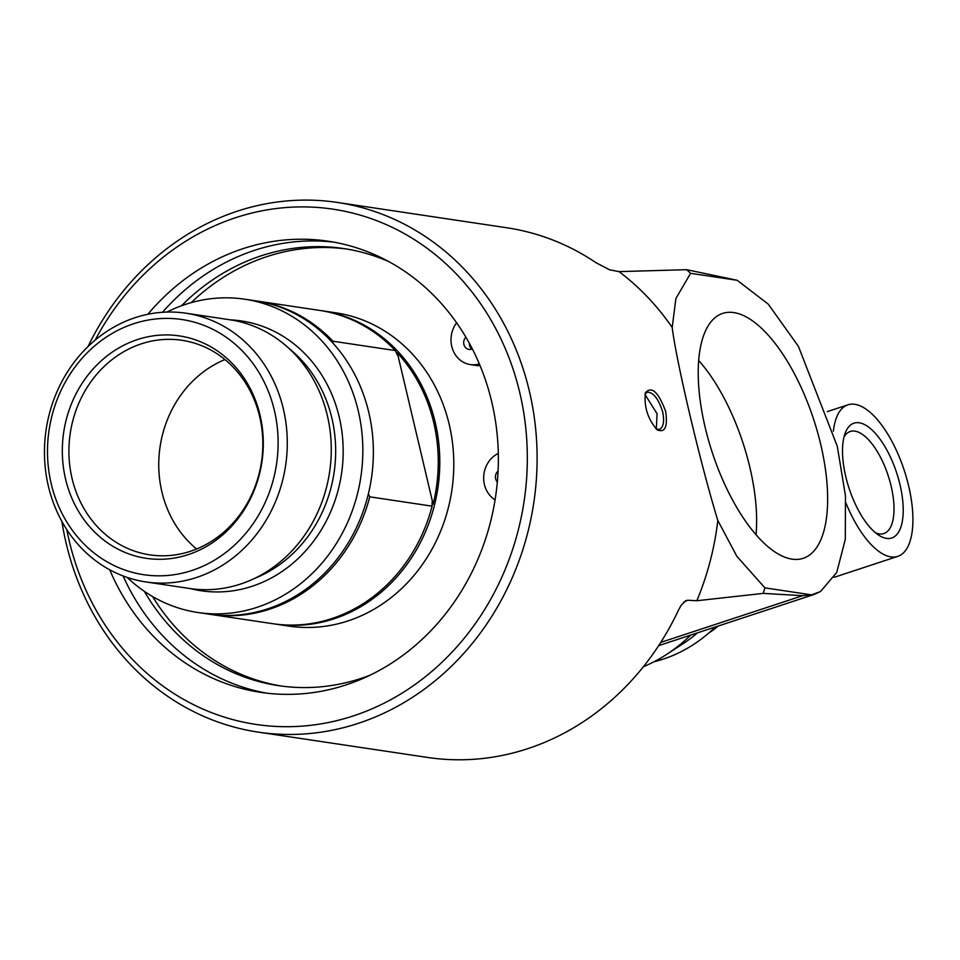 <?xml version="1.0" encoding="UTF-8"?>
<svg xmlns="http://www.w3.org/2000/svg" width="960" height="960" viewBox="0 0 960 960"><rect width="100%" height="100%" fill="white"/><g stroke="black" fill="none" stroke-linecap="round" stroke-linejoin="round"><path stroke-width="1.44" d="M196.632 549A108.48 96.684 98.5 0 1 160.08 446.712A108.48 96.684 98.5 0 1 224.94 359.568M645 394.5L657.096 413.76L656.292 429.108M899.988 484.644A60.468 25.02 -108.2 0 1 878.916 535.308A60.468 25.02 -108.2 0 1 845.748 476.544A60.468 25.02 -108.2 0 1 845.232 432.996A60.468 25.02 -108.2 0 1 872.256 430.2A60.468 25.02 -108.2 0 1 899.988 484.644M875.532 532.812A53.724 22.224 71.8 0 0 883.548 533.64A53.724 22.224 71.8 0 0 891.132 486.108A53.724 22.224 71.8 0 0 849.936 431.592A53.724 22.224 71.8 0 0 843.984 437.016M846 503.112A79.764 33 71.8 0 0 897.816 556.356A79.764 33 71.8 0 0 908.64 485.94A79.764 33 71.8 0 0 847.92 404.832A79.764 33 71.8 0 0 833.364 431.16M332.952 343.128L332.964 341.232L395.304 350.556L397.356 355.032A290.232 120.072 -108.2 0 1 397.344 352.92A157.248 140.148 98.5 0 1 433.704 422.508A157.248 140.148 98.5 0 1 433.116 504.24A290.232 120.072 -108.2 0 1 432.096 501.972L432.096 506.16L369.744 496.836L368.376 493.848M397.344 352.92L433.116 504.24M320.628 310.56A158.388 141.168 98.5 0 1 321.648 310.704A158.388 141.168 98.5 0 1 435.192 422.256A158.388 141.168 98.5 0 1 274.824 624A158.388 141.168 98.5 0 1 273.792 623.844M432.096 506.16A158.388 141.168 98.5 0 1 272.772 623.7L210.432 614.376A158.388 141.168 98.5 0 1 209.4 614.22M369.744 496.836A158.388 141.168 98.5 0 1 210.432 614.376M166.896 312.072A158.388 141.168 98.5 0 1 244.68 299.196L255.204 300.78A158.388 141.168 98.5 0 1 368.76 412.32A158.388 141.168 98.5 0 1 208.38 614.076L197.856 612.504A158.388 141.168 98.5 0 1 127.224 577.452M244.68 299.196A158.388 141.168 98.5 0 1 358.236 410.748A158.388 141.168 98.5 0 1 197.856 612.504M256.236 300.936A158.388 141.168 98.5 0 1 257.256 301.08A158.388 141.168 98.5 0 1 332.964 341.232M257.256 301.08L319.596 310.404A158.388 141.168 98.5 0 1 395.304 350.556M321.648 310.704L335.652 312.792A158.388 141.168 98.5 0 1 449.196 424.344A158.388 141.168 98.5 0 1 288.816 626.1L274.824 624M259.68 416.688A108.48 96.684 98.5 0 1 149.832 554.856A108.48 96.684 98.5 0 1 72.06 478.464A108.48 96.684 98.5 0 1 181.908 340.284A108.48 96.684 98.5 0 1 259.68 416.688M260.028 415.104A112.428 100.2 98.5 0 1 188.22 554.628A112.428 100.2 98.5 0 1 65.58 479.124A112.428 100.2 98.5 0 1 137.388 339.6A112.428 100.2 98.5 0 1 260.028 415.104M51.24 483.852A129.012 114.984 98.5 0 1 133.644 323.748A129.012 114.984 98.5 0 1 274.368 410.376A129.012 114.984 98.5 0 1 191.964 570.48A129.012 114.984 98.5 0 1 51.24 483.852M48.396 486.252A135.852 121.08 98.5 0 1 185.952 313.212A135.852 121.08 98.5 0 1 283.344 408.888A135.852 121.08 98.5 0 1 145.788 581.928A135.852 121.08 98.5 0 1 48.396 486.252M185.952 313.212L229.932 319.788A135.852 121.08 98.5 0 1 327.324 415.464A135.852 121.08 98.5 0 1 189.768 588.504L145.788 581.928M230.568 319.884A136.392 121.572 98.5 0 1 339.216 417.012A136.392 121.572 98.5 0 1 190.416 588.6M495.084 499.836A25.896 23.076 98.5 0 1 483.732 476.004A25.896 23.076 98.5 0 1 498.3 453.432M465.888 337.188A7.116 6.336 -81.5 0 0 463.92 344.544A7.116 6.336 -81.5 0 0 468.984 349.428A7.116 6.336 -81.5 0 0 471.636 349.2A7.116 6.336 -81.5 0 0 472.344 348.924M469.32 343.236A7.116 6.336 -81.5 0 0 471.912 349.104M498.072 471.096A7.116 6.336 -81.5 0 0 497.328 481.944M479.352 363.948A25.896 23.076 98.5 0 1 470.316 364.584A25.896 23.076 98.5 0 1 452.376 348.576A25.896 23.076 98.5 0 1 456.612 322.788M480.06 365.628A25.896 23.076 98.5 0 1 475.968 365.436L470.316 364.584M346.62 249.012A220.956 196.932 -81.5 0 0 191.172 302.652M152.58 596.544A220.956 196.932 -81.5 0 0 281.304 686.04M388.668 261.54A220.956 196.932 -81.5 0 0 343.812 248.568A220.956 196.932 -81.5 0 0 181.512 305.76M144.336 591.324A220.956 196.932 -81.5 0 0 278.484 685.644A220.956 196.932 -81.5 0 0 370.044 675.204M333.912 242.16A228.084 203.28 -81.5 0 0 162.492 312.288M123.084 575.964A228.084 203.28 -81.5 0 0 266.508 693.132M764.94 587.88A294.132 262.152 98.5 0 1 763.176 593.388L802.68 595.68L811.584 594.852L764.94 587.88L736.884 556.368L717.816 520.488C700.32 463.212 676.332 361.752 672.192 327.456L675.912 298.452L690.588 273.324L737.22 280.296L686.664 269.688L619.032 271.62L609.564 269.808L596.076 262.74A267.78 238.668 -81.5 0 0 506.796 227.772L337.356 202.44A267.78 238.668 -81.5 0 0 88.044 346.512M61.896 521.46A267.78 238.668 -81.5 0 0 66.216 543.54A267.78 238.668 -81.5 0 0 258.192 732.12A267.78 238.668 -81.5 0 0 529.332 391.032A267.78 238.668 -81.5 0 0 337.356 202.44M258.192 732.12L427.632 757.452A267.78 238.668 -81.5 0 0 678.288 610.548L681.072 605.424L685.74 600.684L687.672 600.24L696.84 600.744L763.176 593.388M717.816 520.488A267.78 238.668 98.5 0 1 696.84 600.744M619.032 271.62A267.78 238.668 98.5 0 1 672.192 327.456M665.676 411.42C658.38 391.98 651.636 385.752 645.456 392.724C643.824 406.62 647.736 419.004 657.18 429.864C665.004 433.044 667.836 426.9 665.676 411.42M686.664 269.688A294.132 262.152 98.5 0 1 690.588 273.324M645.084 394.068L647.172 392.184C653.316 392.172 658.488 398.748 662.688 411.912C664.548 421.452 663.456 427.284 659.436 429.408L656.136 429.024M705.132 427.224A128.892 53.328 -108.2 0 1 721.908 313.68A128.892 53.328 -108.2 0 1 820.74 444.504A128.892 53.328 -108.2 0 1 802.524 558.516A128.892 53.328 -108.2 0 1 705.132 427.224M756.024 534.684A126.372 52.284 71.8 0 0 749.844 467.304A126.372 52.284 71.8 0 0 698.664 360.48M690.684 635.1A166.368 148.284 98.5 0 1 666.576 654.432A166.368 148.284 98.5 0 1 643.356 666.768M697.512 632.856A150.108 133.788 98.5 0 1 682.716 643.932L666.576 654.432M147.9 314.268A228.084 203.28 98.5 0 1 328.212 241.224A228.084 203.28 98.5 0 1 491.736 401.856A228.084 203.28 98.5 0 1 260.784 692.376A228.084 203.28 98.5 0 1 109.716 569.796M718.464 625.944A132.18 117.804 98.5 0 1 708.66 633.12M95.148 340.116A260.484 232.164 98.5 0 1 327.816 208.464A260.484 232.164 98.5 0 1 519.756 392.628A260.484 232.164 98.5 0 1 348.288 717.504A260.484 232.164 98.5 0 1 66.816 529.656M737.22 280.296L768.264 304.152L798.432 346.404L837.276 446.244L845.472 495.852L845.304 539.376L836.736 572.436L820.548 591.528L811.584 594.852M660.756 642.408L802.68 595.68L813.756 594.576L820.548 591.528M715.344 626.976A148.776 132.6 98.5 0 1 653.988 661.776M658.596 645.756L659.748 645.288M288.96 348.396A131.004 116.76 98.5 0 1 331.872 418.152A131.004 116.76 98.5 0 1 254.58 578.4M683.688 602.172L687.672 600.24M834.156 577.32L897.816 556.356M827.328 411.612L847.92 404.832M658.68 645.636L813.744 594.576"/></g></svg>

